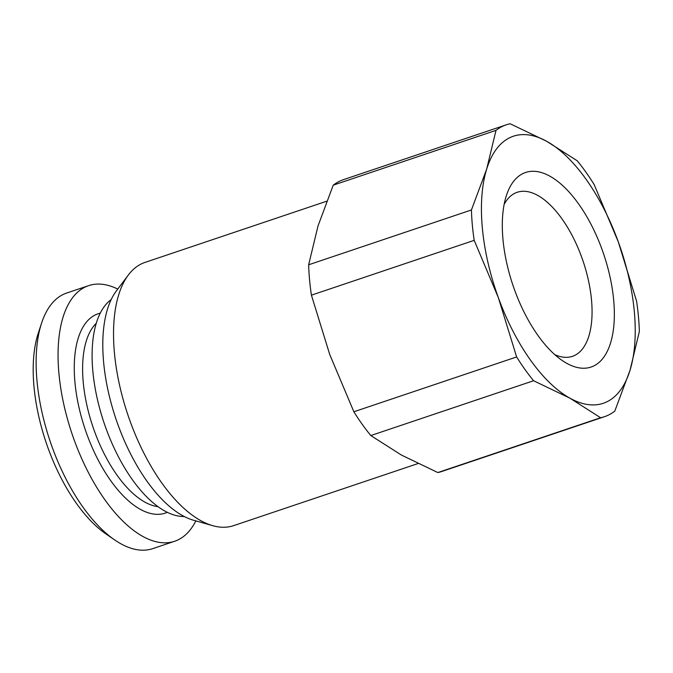 <?xml version="1.0" encoding="UTF-8"?>
<svg xmlns="http://www.w3.org/2000/svg" width="673" height="673" viewBox="0 0 673 673"><rect width="100%" height="100%" fill="white"/><g stroke="black" fill="none" stroke-linecap="round" stroke-linejoin="round"><path stroke-width="1.01" d="M474.196 240.345A153.974 71.944 -108.6 0 1 471.428 209.968L486.655 169.175L496.001 130.36A153.974 71.944 -108.6 0 1 506.247 124.825A153.974 71.944 -108.6 0 1 510.184 123.765L546.627 141.271A140.893 65.828 -108.6 0 1 618.302 241.859A140.893 65.828 -108.6 0 1 630.004 370.352A140.893 65.828 -108.6 0 1 570.031 398.248A140.893 65.828 -108.6 0 1 498.357 297.659A140.893 65.828 -108.6 0 1 486.655 169.175A140.893 65.828 -108.6 0 1 546.627 141.271L577.198 160.763A153.974 71.944 -108.6 0 1 594.141 184.545L618.302 241.859L636.582 301.151A153.974 71.944 -108.6 0 1 639.35 331.537L630.004 370.352L614.777 411.136A153.974 71.944 -108.6 0 1 604.531 416.671A153.974 71.944 -108.6 0 1 600.602 417.74L570.031 398.248L533.588 380.733A153.974 71.944 -108.6 0 1 516.637 356.951L498.357 297.659L474.196 240.345L311.422 295.161L329.711 354.452L353.863 411.767L516.637 356.951M600.602 417.74L437.829 472.555A153.974 71.944 -108.6 0 0 441.757 471.487L604.531 416.671M533.588 380.733L370.815 435.549A153.974 71.944 -108.6 0 1 353.863 411.767M370.815 435.549L401.386 455.041L437.829 472.555M496.001 130.36L333.228 185.176L318.009 225.968L308.655 264.783A153.974 71.944 -108.6 0 0 311.422 295.161M333.228 185.176A153.974 71.944 -108.6 0 1 343.474 179.641L506.247 124.825M471.428 209.968L308.655 264.783M523.258 173.407A102.649 47.96 -108.6 0 1 602.024 249.431A102.649 47.96 -108.6 0 1 593.401 366.12A102.649 47.96 -108.6 0 1 562.115 360.434A102.649 47.96 -108.6 0 1 506.491 195.263A102.649 47.96 -108.6 0 1 523.258 173.407M504.153 204.373A86.548 40.439 71.4 0 1 515.266 193.058A86.548 40.439 -108.6 0 1 517.217 192.285A86.548 40.439 -108.6 0 1 582.431 259.273A86.548 40.439 -108.6 0 1 574.405 355.546A86.548 40.439 71.4 0 1 572.454 356.328A86.548 40.439 71.4 0 1 554.737 354.604M174.686 541.252A134.852 63.01 71.4 0 1 73.071 436.861A134.852 63.01 71.4 0 1 85.572 286.858A134.852 63.01 -108.6 0 1 88.609 285.646L66.686 293.033A134.852 63.01 -108.6 0 0 63.649 294.244A134.852 63.01 71.4 0 0 41.633 322.956L38.285 333.101A124.791 58.307 71.4 0 0 105.905 533.908L114.704 539.956A134.852 63.01 71.4 0 0 152.763 548.63L174.686 541.252A134.852 63.01 71.4 0 0 177.722 540.032A134.852 63.01 -108.6 0 0 195.835 520.885M41.633 322.956A134.852 63.01 71.4 0 0 114.704 539.956M88.609 285.646A134.852 63.01 -108.6 0 1 117.767 289.07M212.769 525.689L193.572 520.246A127.029 59.35 -108.6 0 1 115.874 418.757A127.029 59.35 -108.6 0 1 116.353 290.946L128.35 275.005A138.882 64.886 71.4 0 0 127.828 414.736A138.882 64.886 71.4 0 0 212.769 525.689A138.882 64.886 71.4 0 0 233.64 525.638L417.941 463.579M326.649 201.235L144.998 262.411A138.882 64.886 -108.6 0 0 141.868 263.656A138.882 64.886 71.4 0 0 128.35 275.005M111.213 299.527A115.731 54.076 71.4 0 0 104.012 422.753A115.731 54.076 71.4 0 0 184.284 516.519M167.291 512.296A105.165 49.137 71.4 0 1 86.767 433.95A105.165 49.137 71.4 0 1 95.717 314.728A105.165 49.137 -108.6 0 1 100.235 313.172M96.256 323.292A99.124 46.319 71.4 0 0 92.815 426.522A99.124 46.319 71.4 0 0 158.004 506.651"/></g></svg>
